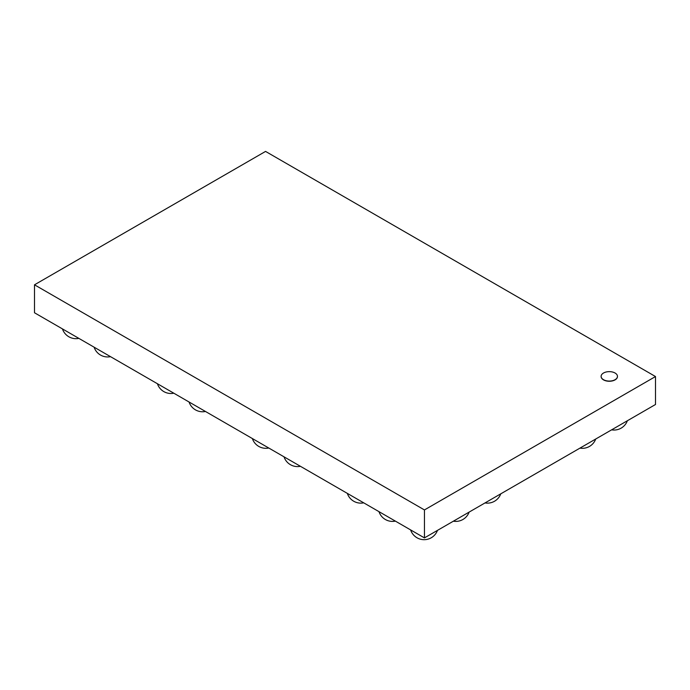 <?xml version="1.0" encoding="UTF-8"?>
<svg xmlns="http://www.w3.org/2000/svg" width="690" height="690" viewBox="0 0 690 690"><rect width="100%" height="100%" fill="white"/><g stroke="black" fill="none" stroke-linecap="round" stroke-linejoin="round"><path stroke-width="1.03" d="M615.066 373.023A8.168 4.718 0 0 0 606.165 371.996A8.168 4.718 0 0 0 601.119 376.361A8.168 4.718 0 0 0 609.287 381.078A8.168 4.718 0 0 0 617.464 376.361A8.168 4.718 0 0 0 615.066 373.023M617.455 376.447A8.168 4.718 180 0 1 617.464 376.542A8.168 4.718 180 0 1 609.287 381.26A8.168 4.718 180 0 1 601.119 376.542A8.168 4.718 180 0 1 601.119 376.447M655.5 376.542L265.555 151.412L34.5 284.806L34.5 312.768L424.445 537.898L424.445 509.936L655.5 376.542L655.5 404.504L424.445 537.898M34.5 284.806L424.445 509.936M611.616 429.836A14.214 14.214 0 0 0 627.374 420.736M579.971 448.112A14.214 14.214 0 0 0 595.72 439.013M485.01 502.932A14.214 14.214 0 0 0 500.768 493.833M453.365 521.2A14.214 14.214 0 0 0 469.114 512.109M410.628 529.92A14.214 14.214 0 0 0 437.469 530.377M378.983 511.652A14.214 14.214 0 0 0 395.37 521.114M347.329 493.376A14.214 14.214 0 0 0 363.716 502.838M284.03 456.832A14.214 14.214 0 0 0 300.417 466.293M252.376 438.555A14.214 14.214 0 0 0 268.764 448.017M189.069 402.011A14.214 14.214 0 0 0 205.465 411.473M157.424 383.735A14.214 14.214 0 0 0 173.811 393.197M94.116 347.182A14.214 14.214 0 0 0 110.512 356.652M62.462 328.914A14.214 14.214 0 0 0 78.858 338.376"/></g></svg>

